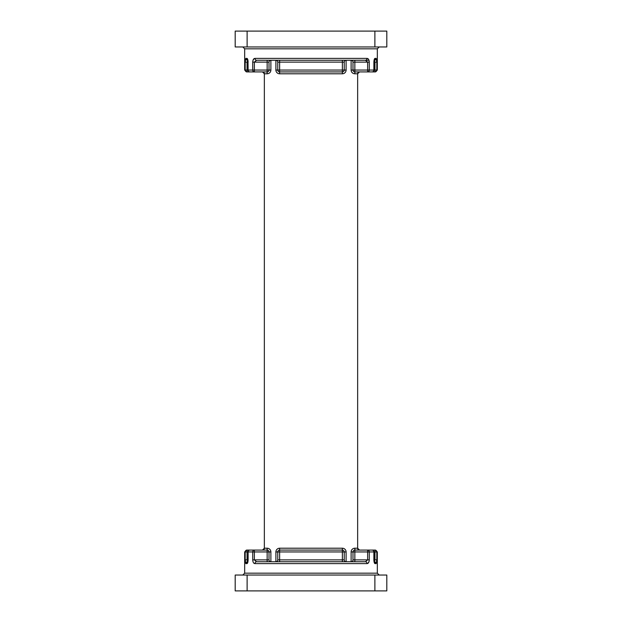 <?xml version="1.0" encoding="UTF-8"?>
<svg xmlns="http://www.w3.org/2000/svg" width="622" height="622" viewBox="0 0 622 622"><rect width="100%" height="100%" fill="white"/><g stroke="black" fill="none" stroke-linecap="round" stroke-linejoin="round"><path stroke-width="0.93" d="M374.382 561.744L374.382 561.744A1.866 1.835 -90 0 1 376.217 563.61L376.815 559.878L374.957 559.878L374.047 561.744M354.851 561.744L352.985 561.744L354.851 561.744L354.851 559.878L367.633 559.878L367.633 551.947L354.851 551.947L354.851 559.878L352.985 559.878L352.985 551.947A1.866 1.866 0 0 1 354.851 550.081L372.111 550.081A1.866 1.773 -90 0 1 373.876 551.947L373.876 559.878C374.001 562.202 374.39 563.446 375.043 563.61A1.866 1.804 -90 0 0 374.094 561.969M365.441 561.744A1.866 1.578 -90 0 1 367.019 563.61C368.341 563.54 369.095 562.296 369.274 559.878L367.633 559.878L365.441 561.744L256.559 561.744A1.866 1.578 -90 0 0 254.981 563.61C253.659 563.548 252.905 562.304 252.726 559.878L252.726 551.947L248.124 551.947L248.124 559.878C247.999 562.195 247.618 563.439 246.957 563.61L245.783 563.61L245.185 559.878L245.185 551.947L244.671 551.947L244.671 573.173L242.805 575.039M368.994 561.744L367.812 563.392M373.876 559.878L374.957 559.878L374.957 551.947L373.977 551.947A1.866 1.866 0 0 0 372.111 550.081L367.633 550.081L375.463 550.081L377.329 551.947L376.815 551.947L376.815 559.878M279.628 561.744L279.628 559.878L277.762 559.878L277.762 551.947L279.628 551.947L279.628 550.081L342.372 550.081L342.372 551.947L279.628 551.947L279.628 559.878L342.372 559.878L342.372 551.947L344.238 551.947L344.238 559.878L342.372 559.878L342.372 561.744M247.043 550.081L247.043 559.878L248.022 559.878L248.124 551.947A1.866 1.773 90 0 1 249.888 550.081A1.866 1.866 0 0 0 248.022 551.947L245.185 551.947A1.866 1.85 90 0 1 247.043 550.081L267.149 550.081L267.149 551.947L254.367 551.947L254.367 559.878L256.559 561.744M269.015 561.744L262.484 561.744M386.806 575.039L386.806 590.9L247.121 590.9L247.121 575.039L386.806 575.039M247.121 590.9L235.194 590.9L235.194 575.039L247.121 575.039M374.879 590.9L374.879 575.039M270.881 551.947L269.015 551.947L269.015 559.878A1.866 1.866 0 0 0 270.881 561.744L270.881 551.947A3.732 3.732 0 0 0 267.149 548.215A3.732 3.732 0 0 1 269.015 548.713M359.516 71.919A1.866 1.866 0 0 0 357.65 73.785A1.866 1.866 0 0 1 359.516 71.919L357.65 73.785L357.65 548.215A1.866 1.866 0 0 0 359.516 550.081L357.65 548.215A1.866 1.866 0 0 0 359.516 550.081M279.628 60.256L342.372 60.256L342.372 62.122L344.238 62.122L344.238 70.053A1.866 1.866 0 0 1 342.372 71.919L279.628 71.919A1.866 1.866 0 0 1 277.762 70.053L277.762 62.122L279.628 62.122L279.628 70.053L342.372 70.053L342.372 62.122L279.628 62.122L279.628 60.256L256.559 60.256L365.441 60.256L367.633 62.122L354.851 62.122L354.851 70.053L367.633 70.053L367.633 62.122L369.274 62.122C369.095 59.696 368.341 58.452 367.019 58.39A1.866 1.578 90 0 1 365.441 60.256L351.119 60.256A1.866 1.866 0 0 1 352.985 62.122L352.985 70.053A1.866 1.866 0 0 0 354.851 71.919L354.851 73.785L357.65 73.785M267.149 60.256L267.149 62.122L254.367 62.122L254.367 70.053L267.149 70.053L267.149 62.122L269.015 62.122A1.866 1.866 0 0 1 270.881 60.256L270.881 70.053A3.732 3.732 0 0 1 267.149 73.785L264.35 73.785L264.35 548.215A1.866 1.866 0 0 1 262.484 550.081L264.35 548.215L267.149 548.215L267.149 550.081A1.866 1.866 0 0 1 269.015 551.947A1.866 1.866 0 0 0 267.149 550.081M247.898 59.992L248.124 70.053L248.022 62.122L247.043 62.122L247.043 70.053L248.022 70.053A1.866 1.866 0 0 0 249.888 71.919L254.367 71.919L249.888 71.919A1.866 1.773 -90 0 1 248.124 70.053L252.726 70.053L252.726 62.122L254.367 62.122L256.559 60.256A1.866 1.578 90 0 1 254.981 58.39C253.659 58.46 252.905 59.704 252.726 62.122M270.881 60.256A1.866 1.866 0 0 0 269.015 62.122L269.015 70.053A1.866 1.866 0 0 1 267.149 71.919L246.537 71.919L247.043 71.919L247.043 70.053L245.185 70.053L245.185 62.122L245.783 58.39L246.957 58.39C247.61 58.554 247.999 59.798 248.124 62.122M369.274 62.122L369.274 70.053L374.957 70.053L374.957 71.919L375.463 71.919L354.851 71.919A1.866 1.866 0 0 1 352.985 70.053L351.119 70.053A3.732 3.732 0 0 0 354.851 73.785M374.879 46.961L386.806 46.961L386.806 31.1L374.879 31.1L374.879 46.961L247.121 46.961L247.121 31.1L374.879 31.1M247.121 31.1L235.194 31.1L235.194 46.961L247.121 46.961M374.187 60.256L374.957 62.122L373.977 62.122L373.977 70.053A1.866 1.866 0 0 1 372.111 71.919A1.866 1.773 90 0 0 373.876 70.053L373.876 62.122C374.001 59.805 374.382 58.561 375.043 58.39L376.217 58.39L376.815 62.122L376.815 70.053L377.329 70.053L377.329 48.827L379.195 46.961M253.006 60.256L254.188 58.608M245.185 62.122L247.043 62.122L247.953 60.256M368.994 60.256L365.441 60.256M267.149 71.919A1.866 1.866 0 0 0 269.015 70.053L267.149 70.053L267.149 71.919A1.866 1.866 0 0 0 269.015 70.053A1.866 1.866 0 0 1 267.149 71.919L267.149 73.785M264.35 73.785L262.484 71.919A1.866 1.866 0 0 1 264.35 73.785A1.866 1.866 0 0 0 262.484 71.919M254.367 71.919A1.866 1.641 -90 0 1 252.726 70.053L254.367 70.053L254.367 71.919M369.274 70.053A1.866 1.641 90 0 1 367.633 71.919L367.633 70.053L369.274 70.053M247.906 60.031A1.866 1.804 -90 0 1 246.957 58.39M247.618 60.256A1.866 1.835 -90 0 1 245.783 58.39M375.043 58.39A1.866 1.804 90 0 1 374.094 60.031M376.217 58.39A1.866 1.835 90 0 1 374.382 60.256M245.185 559.878L247.043 559.878L247.618 561.744A1.866 1.835 90 0 0 245.783 563.61M247.906 561.969A1.866 1.804 90 0 0 246.957 563.61M374.102 562.008L373.977 551.947L369.274 551.947A1.866 1.641 -90 0 0 367.633 550.081L367.633 551.947L369.274 551.947L369.274 559.878M351.119 561.744A1.866 1.866 0 0 0 352.985 559.878A1.866 1.866 0 0 1 351.119 561.744L351.119 551.947A3.732 3.732 0 0 1 354.851 548.215L357.65 548.215M254.367 550.081A1.866 1.641 90 0 0 252.726 551.947L254.367 551.947L254.367 550.081M275.896 551.947A3.732 3.732 0 0 1 279.628 548.215L279.628 550.081A1.866 1.866 0 0 0 277.762 551.947L275.896 551.947L275.896 561.744A1.866 1.866 0 0 0 277.762 559.878A1.866 1.866 0 0 1 275.896 561.744M342.372 548.215A3.732 3.732 0 0 1 346.104 551.947L344.238 551.947A1.866 1.866 0 0 0 342.372 550.081L342.372 548.215L279.628 548.215M346.104 561.744A1.866 1.866 0 0 1 344.238 559.878A1.866 1.866 0 0 0 346.104 561.744L346.104 551.947M346.104 60.256A1.866 1.866 0 0 0 344.238 62.122A1.866 1.866 0 0 1 346.104 60.256L346.104 70.053L342.372 70.053L342.372 73.785A3.732 3.732 0 0 0 346.104 70.053M279.628 71.919A1.866 1.866 0 0 1 277.762 70.053L279.628 70.053L279.628 71.919A1.866 1.866 0 0 1 277.762 70.053L275.896 70.053A3.732 3.732 0 0 0 279.628 73.785L279.628 71.919M277.762 62.122A1.866 1.866 0 0 0 275.896 60.256L275.896 70.053M244.671 573.173L377.329 573.173L379.195 575.039M376.217 563.61L375.043 563.61M367.019 563.61L254.981 563.61M352.985 548.713A3.732 3.732 0 0 1 354.851 548.215L354.851 550.081A1.866 1.866 0 0 0 352.985 551.947L351.119 551.947M252.726 559.878L267.149 559.878L267.149 551.947L269.015 551.947M351.119 70.053L351.119 60.256A1.866 1.866 0 0 1 352.985 62.122L354.851 62.122L354.851 60.256M342.372 73.785L279.628 73.785M377.329 48.827L244.671 48.827L242.805 46.961M244.671 48.827L244.671 70.053L245.185 70.053A1.866 1.85 -90 0 0 247.043 71.919M254.981 58.39L367.019 58.39M374.957 71.919A1.866 1.85 90 0 0 376.815 70.053L374.957 70.053L374.957 62.122L376.815 62.122M270.881 70.053L269.015 70.053M352.985 70.053A1.866 1.866 0 0 0 354.851 71.919L354.851 70.053L352.985 70.053M373.876 62.122L374.102 59.992M374.957 550.081L374.957 551.947L376.815 551.947A1.866 1.85 -90 0 0 374.957 550.081M354.851 550.081L354.851 551.947L352.985 551.947M247.898 562.008L248.124 559.878M269.015 559.878L267.149 559.878L267.149 561.744M279.628 550.081A1.866 1.866 0 0 0 277.762 551.947M344.238 551.947A1.866 1.866 0 0 0 342.372 550.081M377.329 551.947L377.329 573.173M244.671 70.053L246.537 71.919M377.329 70.053L375.463 71.919M244.671 551.947L246.537 550.081"/></g></svg>
